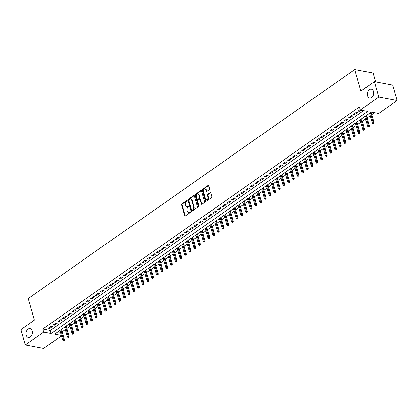 <?xml version="1.0" encoding="UTF-8"?>
<svg xmlns="http://www.w3.org/2000/svg" width="418" height="418" viewBox="0 0 418 418"><rect width="100%" height="100%" fill="white"/><g stroke="black" fill="none" stroke-linecap="round" stroke-linejoin="round"><path stroke-width="0.63" d="M187.217 200.645A0.486 0.34 -79.3 0 0 186.773 200.447L181.882 203.879A0.69 0.481 -79.3 0 0 181.59 204.804L184.693 215.688A0.69 0.481 -79.3 0 0 185.326 215.97L190.216 212.543A0.486 0.34 -79.3 0 0 189.976 211.696L189.344 212.14A2.215 1.547 -79.3 0 1 188.382 212.381A2.215 1.547 -79.3 0 1 187.316 211.236L187.06 210.327A2.215 1.547 -79.3 0 1 187.98 207.359L188.617 206.915A0.486 0.34 -79.3 0 0 188.377 206.069L187.739 206.513A2.215 1.547 -79.3 0 1 186.778 206.753A2.215 1.547 -79.3 0 1 185.717 205.614L185.456 204.705A2.215 1.547 -79.3 0 1 186.381 201.737L187.013 201.293A0.486 0.34 -79.3 0 0 187.217 200.645M367.469 95.753A4.509 3.151 -79.3 0 0 369.637 98.078A4.509 3.151 -79.3 0 0 372.846 96.192A4.509 3.151 -79.3 0 0 373.473 91.542A4.509 3.151 -79.3 0 0 371.309 89.217A4.509 3.151 -79.3 0 0 368.101 91.103A4.509 3.151 -79.3 0 0 367.469 95.753M26.188 335.105A4.509 3.151 -79.3 0 0 28.356 337.436A4.509 3.151 -79.3 0 0 31.564 335.544A4.509 3.151 -79.3 0 0 32.196 330.894A4.509 3.151 -79.3 0 0 30.028 328.569A4.509 3.151 -79.3 0 0 26.82 330.46A4.509 3.151 -79.3 0 0 26.188 335.105M209.272 189.782A0.69 0.481 -79.3 0 0 209.559 188.852L208.692 185.801A0.69 0.481 -79.3 0 0 208.059 185.519L202.625 189.328A0.69 0.481 -79.3 0 0 202.338 190.258L205.437 201.142A0.69 0.481 -79.3 0 0 206.069 201.424L211.503 197.615A0.69 0.481 -79.3 0 0 211.79 196.685L210.74 192.996A0.69 0.481 -79.3 0 0 210.108 192.714L207.783 194.344A0.69 0.481 -79.3 0 0 207.495 195.274L208.012 197.103A1.85 1.291 -79.3 0 1 207.756 199.01A1.85 1.291 -79.3 0 1 206.44 199.783A1.85 1.291 -79.3 0 1 205.551 198.832L203.509 191.663A1.85 1.291 -79.3 0 1 203.77 189.756A1.85 1.291 -79.3 0 1 205.086 188.983A1.85 1.291 -79.3 0 1 205.975 189.939L206.314 191.13A0.69 0.481 -79.3 0 0 206.947 191.413L209.272 189.782M61.456 335.926L43.624 348.434L25.289 344.981L20.9 329.577L34.386 320.12L28.246 298.562L354.751 69.566L360.891 91.129L374.376 81.667L378.765 97.07L397.1 100.524L378.687 113.435L371.252 112.034L54.601 334.118L61.3 335.382M25.289 344.981L43.702 332.064L51.132 333.465L367.788 111.381L360.353 109.981L378.765 97.07M360.353 109.981L359.475 106.903L42.824 328.987L43.702 332.064M194.37 195.843A0.69 0.481 -79.3 0 0 193.738 195.561L188.304 199.376A0.69 0.481 -79.3 0 0 188.016 200.3L191.115 211.184A0.69 0.481 -79.3 0 0 191.747 211.466L197.181 207.657A0.69 0.481 -79.3 0 0 197.468 206.727L194.37 195.843M195.462 194.354L200.896 190.54A0.69 0.481 -79.3 0 1 201.528 190.822L204.632 201.706A0.69 0.481 -79.3 0 1 204.345 202.636L202.014 204.266A0.69 0.481 -79.3 0 1 201.382 203.984L200.128 199.569A0.69 0.481 -79.3 0 0 199.496 199.287L197.949 200.368A0.69 0.481 -79.3 0 0 197.662 201.298L198.973 205.891A0.486 0.34 -79.3 0 1 198.325 206.346L195.175 195.279A0.69 0.481 -79.3 0 1 195.462 194.354L195.958 194.443L201.392 190.634L200.896 190.54M51.341 326.207L48.525 328.182L49.763 328.412L52.579 326.442L51.341 326.207M56.033 322.915L53.217 324.89L54.455 325.126L57.271 323.151L56.033 322.915M60.725 319.629L57.909 321.599L59.147 321.834L61.963 319.859L60.725 319.629M65.412 316.337L62.601 318.312L63.839 318.542L66.655 316.572L65.412 316.337M70.104 313.045L67.293 315.02L68.531 315.256L71.342 313.281L70.104 313.045M74.796 309.759L71.98 311.729L73.223 311.964L76.034 309.989L74.796 309.759M79.488 306.467L76.672 308.442L77.91 308.672L80.726 306.702L79.488 306.467M84.18 303.175L81.364 305.15L82.602 305.386L85.418 303.411L84.18 303.175M88.872 299.889L86.056 301.859L87.294 302.094L90.11 300.119L88.872 299.889M93.559 296.597L90.748 298.572L91.986 298.802L94.802 296.832L93.559 296.597M98.251 293.305L95.44 295.28L96.678 295.516L99.489 293.54L98.251 293.305M102.943 290.014L100.127 291.989L101.365 292.224L104.181 290.249L102.943 290.014M107.635 286.727L104.819 288.702L106.057 288.932L108.873 286.957L107.635 286.727M112.327 283.435L109.511 285.41L110.749 285.646L113.565 283.67L112.327 283.435M117.019 280.144L114.203 282.119L115.441 282.354L118.257 280.379L117.019 280.144M121.706 276.857L118.895 278.832L120.133 279.062L122.944 277.087L121.706 276.857M126.398 273.565L123.587 275.54L124.825 275.775L127.636 273.8L126.398 273.565M131.09 270.274L128.274 272.249L129.512 272.484L132.328 270.509L131.09 270.274M135.782 266.987L132.966 268.957L134.204 269.192L137.02 267.217L135.782 266.987M140.474 263.695L137.658 265.67L138.896 265.9L141.712 263.93L140.474 263.695M145.166 260.404L142.35 262.379L143.588 262.614L146.404 260.639L145.166 260.404M149.853 257.117L147.042 259.087L148.28 259.322L151.091 257.347L149.853 257.117M154.545 253.825L151.729 255.8L152.972 256.03L155.783 254.06L154.545 253.825M159.237 250.534L156.421 252.509L157.659 252.744L160.475 250.769L159.237 250.534M163.929 247.247L161.113 249.217L162.351 249.452L165.167 247.477L163.929 247.247M168.621 243.955L165.805 245.93L167.043 246.16L169.86 244.19L168.621 243.955M173.308 240.663L170.497 242.639L171.735 242.874L174.552 240.899L173.308 240.663M178 237.377L175.189 239.347L176.427 239.582L179.238 237.607L178 237.377M182.692 234.085L179.876 236.06L181.119 236.29L183.93 234.315L182.692 234.085M187.384 230.793L184.568 232.769L185.806 233.004L188.622 231.029L187.384 230.793M192.076 227.502L189.26 229.477L190.498 229.712L193.315 227.737L192.076 227.502M196.768 224.215L193.952 226.19L195.19 226.42L198.007 224.445L196.768 224.215M201.455 220.923L198.644 222.898L199.882 223.134L202.699 221.159L201.455 220.923M206.147 217.632L203.336 219.607L204.574 219.842L207.385 217.867L206.147 217.632M210.839 214.345L208.023 216.32L209.261 216.55L212.078 214.575L210.839 214.345M215.531 211.053L212.715 213.028L213.953 213.258L216.77 211.289L215.531 211.053M220.223 207.762L217.407 209.737L218.645 209.972L221.462 207.997L220.223 207.762M224.915 204.475L222.099 206.445L223.337 206.68L226.154 204.705L224.915 204.475M229.602 201.183L226.791 203.158L228.029 203.388L230.84 201.419L229.602 201.183M234.294 197.892L231.483 199.867L232.721 200.102L235.533 198.127L234.294 197.892M238.986 194.605L236.17 196.575L237.408 196.81L240.225 194.835L238.986 194.605M243.678 191.313L240.862 193.288L242.1 193.518L244.917 191.548L243.678 191.313M248.37 188.022L245.554 189.997L246.792 190.232L249.609 188.257L248.37 188.022M253.062 184.735L250.246 186.705L251.484 186.94L254.301 184.965L253.062 184.735M257.749 181.443L254.938 183.418L256.177 183.648L258.988 181.678L257.749 181.443M262.441 178.152L259.625 180.127L260.869 180.362L263.68 178.387L262.441 178.152M267.133 174.86L264.317 176.835L265.555 177.07L268.372 175.095L267.133 174.86M271.825 171.573L269.009 173.548L270.247 173.778L273.064 171.803L271.825 171.573M276.517 168.282L273.701 170.257L274.94 170.492L277.756 168.517L276.517 168.282M281.204 164.99L278.393 166.965L279.632 167.2L282.448 165.225L281.204 164.99M285.896 161.703L283.085 163.678L284.324 163.908L287.135 161.933L285.896 161.703M290.588 158.412L287.772 160.387L289.016 160.622L291.827 158.647L290.588 158.412M295.28 155.12L292.464 157.095L293.702 157.33L296.519 155.355L295.28 155.12M299.972 151.833L297.156 153.803L298.395 154.038L301.211 152.063L299.972 151.833M304.665 148.542L301.848 150.517L303.087 150.746L305.903 148.777L304.665 148.542M309.351 145.25L306.54 147.225L307.779 147.46L310.595 145.485L309.351 145.25M314.043 141.963L311.232 143.933L312.471 144.168L315.282 142.193L314.043 141.963M318.735 138.671L315.919 140.647L317.163 140.876L319.974 138.907L318.735 138.671M323.427 135.38L320.611 137.355L321.85 137.59L324.666 135.615L323.427 135.38M328.12 132.093L325.303 134.063L326.542 134.298L329.358 132.323L328.12 132.093M332.812 128.801L329.995 130.777L331.234 131.006L334.05 129.037L332.812 128.801M337.498 125.51L334.687 127.485L335.926 127.72L338.742 125.745L337.498 125.51M342.19 122.223L339.379 124.193L340.618 124.428L343.429 122.453L342.19 122.223M346.883 118.931L344.066 120.906L345.305 121.136L348.121 119.161L346.883 118.931M351.575 115.64L348.758 117.615L349.997 117.85L352.813 115.875L351.575 115.64M356.267 112.348L353.45 114.323L354.689 114.558L357.505 112.583L356.267 112.348M42.824 328.987L50.254 330.387L363.634 110.603M360.232 109.568L358.142 111.036L359.381 111.266L361.032 110.112M62.125 331.756L65.271 329.551M66.817 328.47L69.963 326.265M71.509 325.178L74.655 322.973M76.201 321.886L79.342 319.681M80.893 318.6L84.034 316.395M85.585 315.308L88.726 313.103M90.272 312.016L93.418 309.811M94.964 308.73L98.11 306.525M99.656 305.438L102.802 303.233M104.348 302.146L107.489 299.941M109.041 298.86L112.181 296.655M113.733 295.568L116.873 293.363M118.419 292.276L121.565 290.071M123.111 288.984L126.257 286.785M127.803 285.698L130.949 283.493M132.496 282.406L135.636 280.201M137.188 279.114L140.328 276.915M141.874 275.828L145.02 273.623M146.566 272.536L149.712 270.331M151.259 269.244L154.404 267.039M155.951 265.958L159.096 263.753M160.643 262.666L163.783 260.461M165.335 259.374L168.475 257.169M170.021 256.088L173.167 253.883M174.714 252.796L177.859 250.591M179.406 249.504L182.551 247.299M184.098 246.218L187.238 244.013M188.79 242.926L191.93 240.721M193.482 239.634L196.622 237.429M198.169 236.348L201.314 234.143M202.861 233.056L206.006 230.851M207.553 229.764L210.698 227.559M212.245 226.472L215.385 224.273M216.937 223.186L220.077 220.981M221.629 219.894L224.769 217.689M226.316 216.602L229.461 214.397M231.008 213.316L234.153 211.111M235.7 210.024L238.845 207.819M240.392 206.732L243.532 204.527M245.084 203.446L248.224 201.241M249.776 200.154L252.916 197.949M254.463 196.862L257.608 194.657M259.155 193.576L262.3 191.371M263.847 190.284L266.992 188.079M268.539 186.992L271.679 184.787M273.231 183.706L276.371 181.501M277.918 180.414L281.063 178.209M282.61 177.122L285.755 174.917M287.302 173.831L290.447 171.631M291.994 170.544L295.139 168.339M296.686 167.252L299.826 165.047M301.378 163.96L304.518 161.761M306.065 160.674L309.21 158.469M310.757 157.382L313.902 155.177M315.449 154.09L318.594 151.886M320.141 150.804L323.281 148.599M324.833 147.512L327.973 145.307M329.525 144.22L332.665 142.016M334.212 140.934L337.357 138.729M338.904 137.642L342.049 135.437M343.596 134.35L346.741 132.145M348.288 131.064L351.428 128.859M352.98 127.772L356.12 125.567M357.672 124.48L360.812 122.275M362.359 121.194L365.504 118.989M367.051 117.902L370.196 115.697M371.743 114.61L374.533 112.656M57.877 331.819L60.427 332.3M375.615 81.902L373.086 73.019L354.751 69.566M374.376 81.667L392.711 85.12L397.1 100.524M50.254 330.387L51.132 333.465M49.763 328.412L49.502 327.498M54.455 325.126L54.194 324.206M59.147 321.834L58.886 320.914M63.839 318.542L63.578 317.628M68.531 315.256L68.27 314.336M73.223 311.964L72.957 311.044M77.91 308.672L77.649 307.758M82.602 305.386L82.341 304.466M87.294 302.094L87.033 301.174M91.986 298.802L91.725 297.888M96.678 295.516L96.417 294.596M101.365 292.224L101.104 291.304M106.057 288.932L105.796 288.012M110.749 285.646L110.488 284.726M115.441 282.354L115.18 281.434M120.133 279.062L119.872 278.142M124.825 275.775L124.564 274.856M129.512 272.484L129.251 271.564M134.204 269.192L133.943 268.272M138.896 265.9L138.635 264.986M143.588 262.614L143.327 261.694M148.28 259.322L148.019 258.402M152.972 256.03L152.706 255.116M157.659 252.744L157.398 251.824M162.351 249.452L162.09 248.532M167.043 246.16L166.782 245.246M171.735 242.874L171.474 241.954M176.427 239.582L176.166 238.662M181.119 236.29L180.853 235.371M185.806 233.004L185.545 232.084M190.498 229.712L190.237 228.792M195.19 226.42L194.929 225.501M199.882 223.134L199.621 222.214M204.574 219.842L204.313 218.922M209.261 216.55L209 215.631M213.953 213.258L213.692 212.344M218.645 209.972L218.384 209.052M223.337 206.68L223.076 205.76M228.029 203.388L227.768 202.474M232.721 200.102L232.46 199.182M237.408 196.81L237.147 195.89M242.1 193.518L241.839 192.604M246.792 190.232L246.531 189.312M251.484 186.94L251.223 186.02M256.177 183.648L255.915 182.729M260.869 180.362L260.607 179.442M265.555 177.07L265.294 176.15M270.247 173.778L269.986 172.859M274.94 170.492L274.678 169.572M279.632 167.2L279.37 166.28M284.324 163.908L284.062 162.989M289.016 160.622L288.749 159.702M293.702 157.33L293.441 156.41M298.395 154.038L298.133 153.119M303.087 150.746L302.825 149.832M307.779 147.46L307.517 146.54M312.471 144.168L312.209 143.249M317.163 140.876L316.896 139.962M321.85 137.59L321.588 136.67M326.542 134.298L326.28 133.379M331.234 131.006L330.972 130.092M335.926 127.72L335.664 126.8M340.618 124.428L340.356 123.509M345.305 121.136L345.043 120.217M349.997 117.85L349.735 116.93M354.689 114.558L354.427 113.639M359.381 111.266L359.119 110.347M186.778 206.753L187.274 206.847A2.215 1.547 -79.3 0 0 188.236 206.607L187.739 206.513M188.8 206.215L188.236 206.607M188.382 212.381L188.879 212.469A2.215 1.547 -79.3 0 0 189.84 212.229L189.344 212.14M190.399 211.837L189.84 212.229M187.196 200.593L182.373 203.974A0.69 0.481 -79.3 0 0 182.086 204.898L185.19 215.782A0.69 0.481 -79.3 0 0 185.289 215.991M194.266 195.634A0.69 0.481 -79.3 0 0 194.234 195.655L188.8 199.464A0.69 0.481 -79.3 0 0 188.513 200.394L191.611 211.278A0.69 0.481 -79.3 0 0 191.716 211.487M189.051 199.867A0.486 0.34 -79.3 0 0 188.847 200.515L191.569 210.066A0.486 0.34 -79.3 0 0 192.014 210.264L192.682 209.794A2.215 1.547 -79.3 0 0 193.602 206.826L191.742 200.3A2.215 1.547 -79.3 0 0 190.681 199.156A2.215 1.547 -79.3 0 0 189.72 199.396L189.051 199.867M192.123 210.285A0.486 0.34 -79.3 0 0 192.51 210.358L192.014 210.264M190.681 199.156L191.178 199.25A2.215 1.547 -79.3 0 1 192.238 200.389L194.098 206.92A2.215 1.547 -79.3 0 1 193.179 209.888L192.51 210.358M199.794 199.214L200.29 199.308A0.69 0.481 -79.3 0 1 200.624 199.663L201.878 204.078A0.69 0.481 -79.3 0 0 201.983 204.287M195.958 194.443A0.69 0.481 -79.3 0 0 195.671 195.373L198.822 206.44A0.486 0.34 -79.3 0 0 198.837 206.482M198.822 194.987A1.85 1.291 -79.3 0 0 197.933 194.036A1.85 1.291 -79.3 0 0 196.617 194.809A1.85 1.291 -79.3 0 0 196.361 196.716L197.077 199.24A0.69 0.481 -79.3 0 0 197.709 199.522L199.255 198.44A0.69 0.481 -79.3 0 0 199.543 197.515L198.822 194.987L199.318 195.081A1.85 1.291 -79.3 0 0 198.43 194.13L197.933 194.036M197.411 199.6L197.907 199.689A0.69 0.481 -79.3 0 0 198.205 199.616L197.709 199.522M199.318 195.081L200.039 197.604A0.69 0.481 -79.3 0 1 199.747 198.534L198.205 199.616M205.086 188.983L205.578 189.077A1.85 1.291 -79.3 0 1 206.471 190.028L206.811 191.225A0.69 0.481 -79.3 0 0 206.915 191.434M206.44 199.783L206.936 199.877A1.85 1.291 -79.3 0 0 208.253 199.104A1.85 1.291 -79.3 0 0 208.509 197.197L208.012 197.103M210.635 192.787A0.69 0.481 -79.3 0 0 210.604 192.808L208.279 194.438A0.69 0.481 -79.3 0 0 207.992 195.368L208.509 197.197M208.587 185.592A0.69 0.481 -79.3 0 0 208.551 185.613L203.122 189.422A0.69 0.481 -79.3 0 0 202.829 190.352L205.933 201.236A0.69 0.481 -79.3 0 0 206.037 201.445M63.264 340.816L64.226 340.581L63.264 340.816L62.648 340.111L63.494 339.515L64.388 339.682L61.436 329.327M63.729 340.487L60.73 329.818M62.648 340.111L59.889 330.413M64.388 339.682L64.226 340.581M67.956 337.525L68.918 337.289L67.956 337.525L67.34 336.819L68.186 336.224L69.074 336.396L66.128 326.035M68.421 337.195L65.422 326.531M67.34 336.819L64.576 327.122M69.074 336.396L68.918 337.289M72.643 334.233L73.61 333.998L72.643 334.233L72.032 333.527L72.873 332.937L73.767 333.104L70.814 322.748M73.113 333.904L70.114 323.239M72.032 333.527L69.268 323.83M73.767 333.104L73.61 333.998M77.335 330.946L78.302 330.711L77.335 330.946L76.724 330.236L77.565 329.645L78.459 329.812L75.506 319.456M77.805 330.617L74.806 319.948M76.724 330.236L73.96 320.543M78.459 329.812L78.302 330.711M82.027 327.655L82.994 327.419L82.027 327.655L81.416 326.949L82.257 326.353L83.151 326.526L80.199 316.165M82.498 327.325L79.493 316.661M81.416 326.949L78.652 317.252M83.151 326.526L82.994 327.419M86.719 324.363L87.681 324.128L86.719 324.363L86.103 323.657L86.949 323.067L87.843 323.234L84.891 312.878M87.19 324.034L84.185 313.369M86.103 323.657L83.344 313.96M87.843 323.234L87.681 324.128M91.411 321.076L92.373 320.841L91.411 321.076L90.795 320.366L91.641 319.775L92.53 319.942L89.583 309.586M91.876 320.747L88.877 310.078M90.795 320.366L88.036 310.673M92.53 319.942L92.373 320.841M96.103 317.784L97.065 317.549L96.103 317.784L95.487 317.079L96.333 316.483L97.222 316.656L94.275 306.295M96.568 317.455L93.569 306.791M95.487 317.079L92.723 307.382M97.222 316.656L97.065 317.549M100.79 314.493L101.757 314.258L100.79 314.493L100.179 313.787L101.02 313.197L101.914 313.364L98.962 303.003M101.26 314.164L98.261 303.499M100.179 313.787L97.415 304.09M101.914 313.364L101.757 314.258M105.482 311.206L106.449 310.966L105.482 311.206L104.871 310.496L105.712 309.905L106.606 310.072L103.654 299.716M105.953 310.877L102.953 300.208M104.871 310.496L102.107 300.803M106.606 310.072L106.449 310.966M110.174 307.914L111.141 307.679L110.174 307.914L109.558 307.209L110.404 306.613L111.298 306.781L108.346 296.425M110.645 307.585L107.64 296.921M109.558 307.209L106.799 297.511M111.298 306.781L111.141 307.679M114.866 304.623L115.828 304.388L114.866 304.623L114.25 303.917L115.096 303.327L115.99 303.494L113.038 293.133M115.337 304.294L112.332 293.629M114.25 303.917L111.491 294.22M115.99 303.494L115.828 304.388M119.558 301.331L120.52 301.096L119.558 301.331L118.942 300.626L119.788 300.035L120.677 300.202L117.73 289.846M120.023 301.007L117.024 290.338M118.942 300.626L116.183 290.933M120.677 300.202L120.52 301.096M124.245 298.044L125.212 297.809L124.245 298.044L123.634 297.339L124.48 296.743L125.369 296.911L122.422 286.555M124.716 297.715L121.716 287.046M123.634 297.339L120.87 287.641M125.369 296.911L125.212 297.809M128.937 294.753L129.904 294.518L128.937 294.753L128.326 294.047L129.167 293.457L130.061 293.624L127.109 283.263M129.408 294.424L126.408 283.759M128.326 294.047L125.562 284.35M130.061 293.624L129.904 294.518M133.629 291.461L134.596 291.226L133.629 291.461L133.018 290.756L133.859 290.165L134.753 290.332L131.801 279.976M134.1 291.132L131.1 280.468M133.018 290.756L130.254 281.058M134.753 290.332L134.596 291.226M138.321 288.174L139.288 287.939L138.321 288.174L137.705 287.469L138.551 286.873L139.445 287.041L136.493 276.685M138.792 287.845L135.787 277.176M137.705 287.469L134.946 277.771M139.445 287.041L139.288 287.939M143.013 284.883L143.975 284.648L143.013 284.883L142.397 284.177L143.243 283.587L144.137 283.754L141.185 273.393M143.484 284.553L140.479 273.889M142.397 284.177L139.638 274.48M144.137 283.754L143.975 284.648M147.706 281.591L148.667 281.356L147.706 281.591L147.089 280.886L147.935 280.295L148.824 280.462L145.877 270.106M148.171 281.262L145.171 270.598M147.089 280.886L144.325 271.188M148.824 280.462L148.667 281.356M152.392 278.304L153.359 278.069L152.392 278.304L151.781 277.594L152.627 277.003L153.516 277.171L150.569 266.815M152.863 277.975L149.863 267.306M151.781 277.594L149.017 267.901M153.516 277.171L153.359 278.069M157.084 275.013L158.051 274.778L157.084 275.013L156.473 274.307L157.314 273.712L158.208 273.884L155.256 263.523M157.555 274.683L154.555 264.019M156.473 274.307L153.709 264.61M158.208 273.884L158.051 274.778M161.776 271.721L162.743 271.486L161.776 271.721L161.165 271.016L162.006 270.425L162.9 270.592L159.948 260.236M162.247 271.392L159.248 260.727M161.165 271.016L158.401 261.318M162.9 270.592L162.743 271.486M166.469 268.434L167.435 268.199L166.469 268.434L165.852 267.724L166.698 267.133L167.592 267.301L164.64 256.945M166.939 268.105L163.934 257.436M165.852 267.724L163.093 258.031M167.592 267.301L167.435 268.199M171.161 265.143L172.122 264.907L171.161 265.143L170.544 264.437L171.39 263.842L172.284 264.014L169.332 253.653M171.631 264.813L168.626 254.149M170.544 264.437L167.785 254.74M172.284 264.014L172.122 264.907M175.853 261.851L176.814 261.616L175.853 261.851L175.236 261.145L176.082 260.555L176.971 260.722L174.024 250.366M176.318 261.522L173.318 250.857M175.236 261.145L172.472 251.448M176.971 260.722L176.814 261.616M180.539 258.564L181.506 258.324L180.539 258.564L179.928 257.854L180.769 257.263L181.663 257.431L178.716 247.075M181.01 258.235L178.011 247.566M179.928 257.854L177.164 248.161M181.663 257.431L181.506 258.324M185.231 255.273L186.198 255.037L185.231 255.273L184.62 254.567L185.461 253.972L186.355 254.139L183.403 243.783M185.702 254.943L182.703 244.279M184.62 254.567L181.856 244.87M186.355 254.139L186.198 255.037M189.924 251.981L190.89 251.746L189.924 251.981L189.312 251.275L190.153 250.685L191.047 250.852L188.095 240.491M190.394 251.652L187.395 240.987M189.312 251.275L186.548 241.578M191.047 250.852L190.89 251.746M194.616 248.694L195.577 248.454L194.616 248.694L193.999 247.984L194.845 247.393L195.739 247.56L192.787 237.205M195.086 248.365L192.081 237.696M193.999 247.984L191.24 238.291M195.739 247.56L195.577 248.454M199.308 245.403L200.269 245.167L199.308 245.403L198.691 244.697L199.538 244.102L200.431 244.269L197.479 233.913M199.773 245.073L196.773 234.409M198.691 244.697L195.932 235M200.431 244.269L200.269 245.167M204 242.111L204.961 241.876L204 242.111L203.383 241.405L204.23 240.815L205.118 240.982L202.171 230.621M204.465 241.782L201.466 231.117M203.383 241.405L200.619 231.708M205.118 240.982L204.961 241.876M208.686 238.819L209.653 238.584L208.686 238.819L208.075 238.114L208.916 237.523L209.81 237.69L206.858 227.335M209.157 238.49L206.158 227.826M208.075 238.114L205.311 228.416M209.81 237.69L209.653 238.584M213.379 235.533L214.345 235.297L213.379 235.533L212.767 234.827L213.608 234.232L214.502 234.399L211.55 224.043M213.849 235.203L210.85 224.534M212.767 234.827L210.003 225.13M214.502 234.399L214.345 235.297M218.071 232.241L219.037 232.006L218.071 232.241L217.454 231.535L218.3 230.945L219.194 231.112L216.242 220.751M218.541 231.912L215.536 221.247M217.454 231.535L214.695 221.838M219.194 231.112L219.037 232.006M222.763 228.949L223.724 228.714L222.763 228.949L222.146 228.244L222.993 227.653L223.886 227.82L220.934 217.464M223.233 228.62L220.229 217.956M222.146 228.244L219.387 218.546M223.886 227.82L223.724 228.714M227.455 225.663L228.416 225.427L227.455 225.663L226.838 224.957L227.685 224.361L228.573 224.529L225.626 214.173M227.92 225.333L224.921 214.664M226.838 224.957L224.079 215.26M228.573 224.529L228.416 225.427M232.142 222.371L233.108 222.136L232.142 222.371L231.53 221.665L232.377 221.07L233.265 221.242L230.318 210.881M232.612 222.042L229.613 211.377M231.53 221.665L228.766 211.968M233.265 221.242L233.108 222.136M236.834 219.079L237.8 218.844L236.834 219.079L236.222 218.374L237.063 217.783L237.957 217.95L235.005 207.594M237.304 218.75L234.305 208.086M236.222 218.374L233.458 208.676M237.957 217.95L237.8 218.844M241.526 215.792L242.492 215.557L241.526 215.792L240.914 215.082L241.756 214.491L242.649 214.659L239.697 204.303M241.996 215.463L238.997 204.794M240.914 215.082L238.15 205.39M242.649 214.659L242.492 215.557M246.218 212.501L247.184 212.266L246.218 212.501L245.601 211.795L246.448 211.2L247.341 211.372L244.389 201.011M246.688 212.172L243.684 201.507M245.601 211.795L242.842 202.098M247.341 211.372L247.184 212.266M250.91 209.209L251.871 208.974L250.91 209.209L250.293 208.504L251.14 207.913L252.033 208.08L249.081 197.724M251.38 208.88L248.376 198.216M250.293 208.504L247.534 198.806M252.033 208.08L251.871 208.974M255.602 205.922L256.563 205.687L255.602 205.922L254.985 205.212L255.832 204.621L256.72 204.789L253.773 194.433M256.067 205.593L253.068 194.924M254.985 205.212L252.221 195.519M256.72 204.789L256.563 205.687M260.289 202.631L261.255 202.396L260.289 202.631L259.677 201.925L260.524 201.33L261.412 201.502L258.465 191.141M260.759 202.302L257.76 191.637M259.677 201.925L256.913 192.228M261.412 201.502L261.255 202.396M264.981 199.339L265.947 199.104L264.981 199.339L264.369 198.634L265.211 198.043L266.104 198.21L263.152 187.849M265.451 199.01L262.452 188.346M264.369 198.634L261.605 188.936M266.104 198.21L265.947 199.104M269.673 196.052L270.639 195.812L269.673 196.052L269.061 195.342L269.903 194.751L270.796 194.919L267.844 184.563M270.143 195.723L267.144 185.054M269.061 195.342L266.297 185.649M270.796 194.919L270.639 195.812M274.365 192.761L275.331 192.526L274.365 192.761L273.748 192.055L274.595 191.46L275.488 191.627L272.536 181.271M274.835 192.432L271.831 181.767M273.748 192.055L270.989 182.358M275.488 191.627L275.331 192.526M279.057 189.469L280.018 189.234L279.057 189.469L278.44 188.764L279.287 188.173L280.18 188.34L277.228 177.979M279.527 189.14L276.523 178.476M278.44 188.764L275.681 179.066M280.18 188.34L280.018 189.234M283.749 186.177L284.71 185.942L283.749 186.177L283.132 185.472L283.979 184.881L284.867 185.049L281.92 174.693M284.214 185.853L281.215 175.184M283.132 185.472L280.368 175.779M284.867 185.049L284.71 185.942M288.436 182.891L289.402 182.656L288.436 182.891L287.824 182.185L288.671 181.59L289.559 181.757L286.612 171.401M288.906 182.561L285.907 171.892M287.824 182.185L285.06 172.488M289.559 181.757L289.402 182.656M293.128 179.599L294.094 179.364L293.128 179.599L292.516 178.894L293.358 178.303L294.251 178.47L291.299 168.109M293.598 179.27L290.599 168.606M292.516 178.894L289.752 169.196M294.251 178.47L294.094 179.364M297.82 176.307L298.786 176.072L297.82 176.307L297.208 175.602L298.05 175.011L298.943 175.179L295.991 164.823M298.29 175.978L295.291 165.314M297.208 175.602L294.444 165.904M298.943 175.179L298.786 176.072M302.512 173.021L303.478 172.786L302.512 173.021L301.895 172.315L302.742 171.72L303.635 171.887L300.683 161.531M302.982 172.691L299.978 162.022M301.895 172.315L299.136 162.618M303.635 171.887L303.478 172.786M307.204 169.729L308.165 169.494L307.204 169.729L306.587 169.024L307.434 168.428L308.327 168.6L305.375 158.239M307.669 169.4L304.67 158.736M306.587 169.024L303.829 159.326M308.327 168.6L308.165 169.494M311.896 166.437L312.857 166.202L311.896 166.437L311.279 165.732L312.126 165.141L313.014 165.309L310.067 154.953M312.361 166.108L309.362 155.444M311.279 165.732L308.515 156.034M313.014 165.309L312.857 166.202M316.583 163.151L317.549 162.916L316.583 163.151L315.971 162.44L316.813 161.85L317.706 162.017L314.754 151.661M317.053 162.821L314.054 152.152M315.971 162.44L313.207 152.748M317.706 162.017L317.549 162.916M321.275 159.859L322.241 159.624L321.275 159.859L320.663 159.154L321.505 158.558L322.398 158.73L319.446 148.369M321.745 159.53L318.746 148.865M320.663 159.154L317.899 149.456M322.398 158.73L322.241 159.624M325.967 156.567L326.933 156.332L325.967 156.567L325.356 155.862L326.197 155.271L327.09 155.439L324.138 145.083M326.437 156.238L323.433 145.574M325.356 155.862L322.591 146.164M327.09 155.439L326.933 156.332M330.659 153.281L331.62 153.045L330.659 153.281L330.042 152.57L330.889 151.98L331.782 152.147L328.83 141.791M331.129 152.951L328.125 142.282M330.042 152.57L327.284 142.878M331.782 152.147L331.62 153.045M335.351 149.989L336.312 149.754L335.351 149.989L334.734 149.283L335.581 148.688L336.469 148.86L333.522 138.499M335.816 149.66L332.817 138.995M334.734 149.283L331.976 139.586M336.469 148.86L336.312 149.754M340.043 146.697L341.004 146.462L340.043 146.697L339.426 145.992L340.273 145.401L341.161 145.569L338.214 135.207M340.508 146.368L337.509 135.704M339.426 145.992L336.662 136.294M341.161 145.569L341.004 146.462M344.73 143.411L345.696 143.17L344.73 143.411L344.118 142.7L344.96 142.11L345.853 142.277L342.901 131.921M345.2 143.081L342.201 132.412M344.118 142.7L341.354 133.008M345.853 142.277L345.696 143.17M349.422 140.119L350.388 139.884L349.422 140.119L348.811 139.413L349.652 138.818L350.545 138.985L347.593 128.629M349.892 139.79L346.893 129.125M348.811 139.413L346.047 129.716M350.545 138.985L350.388 139.884M354.114 136.827L355.081 136.592L354.114 136.827L353.497 136.122L354.344 135.531L355.237 135.698L352.285 125.337M354.584 136.498L351.58 125.834M353.497 136.122L350.739 126.424M355.237 135.698L355.081 136.592M358.806 133.541L359.767 133.3L358.806 133.541L358.189 132.83L359.036 132.24L359.929 132.407L356.977 122.051M359.276 133.211L356.272 122.542M358.189 132.83L355.431 123.138M359.929 132.407L359.767 133.3M363.498 130.249L364.459 130.014L363.498 130.249L362.881 129.543L363.728 128.948L364.616 129.115L361.669 118.759M363.963 129.92L360.964 119.255M362.881 129.543L360.117 119.846M364.616 129.115L364.459 130.014M368.185 126.957L369.151 126.722L368.185 126.957L367.574 126.252L368.42 125.661L369.308 125.828L366.361 115.467M368.655 126.628L365.656 115.964M367.574 126.252L364.81 116.554M369.308 125.828L369.151 126.722M372.877 123.665L373.844 123.43L372.877 123.665L372.266 122.96L373.107 122.369L374 122.537L371.048 112.181M373.347 123.336L370.348 112.672M372.266 122.96L369.502 113.262M374 122.537L373.844 123.43M187.159 200.52L186.773 200.447M190.362 211.769L189.976 211.696M188.764 206.142L188.377 206.069M185.19 215.782L184.693 215.688M182.086 204.898L181.59 204.804M182.373 203.974L181.882 203.879M191.611 211.278L191.115 211.184M188.513 200.394L188.016 200.3M188.8 199.464L188.304 199.376M194.234 195.655L193.738 195.561M193.179 209.888L192.682 209.794M194.098 206.92L193.602 206.826M192.238 200.389L191.742 200.3M201.878 204.078L201.382 203.984M200.624 199.663L200.128 199.569M198.822 206.44L198.325 206.346M195.671 195.373L195.175 195.279M199.747 198.534L199.255 198.44M200.039 197.604L199.543 197.515M206.811 191.225L206.314 191.13M206.471 190.028L205.975 189.939M207.992 195.368L207.495 195.274M208.279 194.438L207.783 194.344M210.604 192.808L210.108 192.714M205.933 201.236L205.437 201.142M202.829 190.352L202.338 190.258M203.122 189.422L202.625 189.328M208.551 185.613L208.059 185.519M192.301 210.411L191.805 210.317"/></g></svg>
